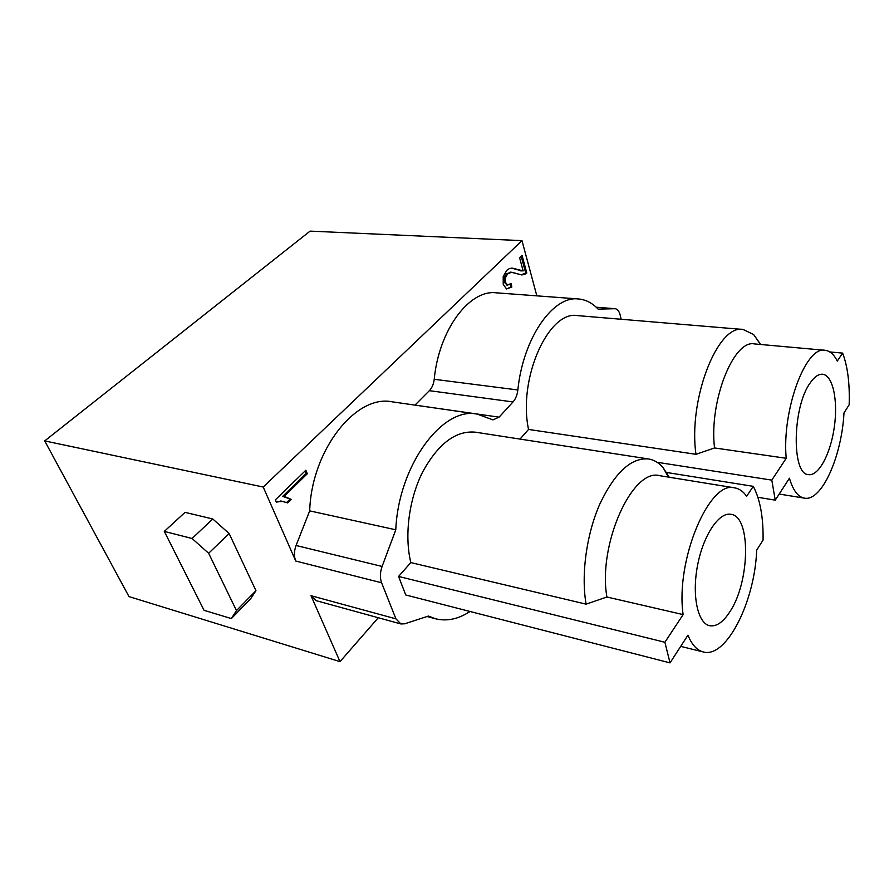 <?xml version="1.0" encoding="UTF-8"?>
<svg xmlns="http://www.w3.org/2000/svg" width="894" height="894" viewBox="0 0 894 894"><rect width="100%" height="100%" fill="white"/><g stroke="black" fill="none" stroke-linecap="round" stroke-linejoin="round"><path stroke-width="1.34" d="M621.162 319.259L620.246 315.303C619.229 311.235 617.508 309.045 615.083 308.698L598.142 309.134C592.297 302.977 585.715 299.591 578.396 298.954C552.928 295.545 523.068 338.1 517.849 389.974C517.224 394.992 515.614 398.981 513.033 401.942L499.087 417.152L492.974 419.889L477.139 414.078C442.631 406.412 398.478 465.182 395.785 529.796L382.096 566.45C380.006 572.462 379.838 577.915 381.593 582.787L395.93 618.849L400.914 623.956L316.208 600.667L311 595.695L339.999 661.638L378.296 617.732M339.999 661.638L129.004 596.6L44.7 440.91L310.084 231.121L521.984 240.642L263.205 487.029L295.758 561.041C293.88 556.359 293.992 551.173 296.07 545.496L382.096 566.45M536.836 295.847L521.984 240.642M477.139 414.078L392.22 401.831C356.293 394.142 311.604 449.458 309.682 510.865L296.07 545.496M414.995 405.116L499.087 417.152M513.033 401.942L429.366 390.678L415.062 405.038M429.366 390.678C432.014 387.884 433.635 384.085 434.216 379.291L517.849 389.974M578.396 298.954L496.136 292.807C469.406 289.388 438.898 329.819 434.216 379.291M291.265 499.366L287.656 502.897L281.845 501.243L276.335 502.137L275.341 499.847L305.86 470.233L307.312 473.753L283.733 496.729L291.265 499.366L287.656 502.897L281.845 501.243L276.335 502.137L275.341 499.847L305.86 470.233L307.312 473.753L283.733 496.729L291.265 499.366L285.186 496.852M526.812 273.016L524.968 274.357L521.649 274.927L511.256 272.223L507.703 273.732L505.468 277.676L505.423 282.359L507.624 285.041L511.144 283.42L511.815 287.03L506.529 288.93L503.233 284.415L503.21 276.637L506.809 270.29L509.502 268.524L512.698 268.211L523.169 270.904L519.626 257.863L522.074 255.505L526.812 273.016L524.968 274.357L521.738 274.939L511.793 272.234L507.703 273.732L505.468 277.676L505.423 282.359L507.624 285.041L511.144 283.42L511.815 287.03L506.529 288.93L503.233 284.415L503.21 276.637L506.809 270.29L509.502 268.524L512.15 268.155L523.169 270.904L519.626 257.863L522.074 255.505L526.812 273.016L525.706 272.949L521.202 256.343M164.306 531.394L204.067 610.334L231.334 618.57L236.474 610.602L208.648 553.274L192.054 538.49L164.306 531.394L185.058 512.351L212.783 518.989L192.054 538.49M208.648 553.274L229.143 533.55L212.783 518.989M236.474 610.602L255.952 590.677L229.143 533.55M231.334 618.57L250.633 598.79L255.952 590.677M666.79 472.501L753.284 486.347L746.635 496.271C743.249 491.454 739.271 488.66 734.712 487.867L659.806 475.709C632.684 467.484 597.617 544.401 606.903 597.002L586.106 604.154C580.932 574.887 586.486 534.277 599.863 503.948C614.904 472.524 631.119 457.516 648.508 458.957C653.916 459.84 658.733 462.656 662.968 467.406L669.271 477.24M606.903 597.002L683.128 614.603C675.261 560.247 709.501 479.743 734.712 487.867M753.284 486.347C760.146 499.4 763.409 517.302 763.074 540.077L756.682 550.112C754.938 601.338 726.409 658.722 703.265 651.949C696.951 650.34 691.855 644.742 687.955 635.153L670.031 662.879L664.89 642.261L683.128 614.603M829.8 351.945L842.629 353.108L837.287 361.075C833.968 354.437 829.889 350.85 825.039 350.303L754.424 343.922C733.583 339.307 708.897 401.44 714.529 447.95L695.979 454.308C688.034 399.517 717.781 323.863 743.104 329.473L753.653 334.557L760.727 344.492M825.039 350.303C805.796 345.699 781.758 410.268 786.206 458.276L714.529 447.95M842.629 353.108C847.691 366.451 849.859 383.682 849.155 404.803L843.992 412.916C841.701 456.7 821.631 501.757 804.421 498.148C797.973 496.975 792.978 490.325 789.436 478.201L775.243 500.159L757.9 497.287M729.996 611.574C723.201 622.179 716.407 626.884 709.601 625.699C697.644 623.297 691.71 595.281 697.588 565.231C703.31 535.137 719.067 511.837 730.946 514.307C751.161 516.296 750.021 581.67 729.996 611.574M670.031 662.879L405.742 594.968L398.579 576.451L410.827 562.583C404.2 535.595 409.005 498.83 422.806 471.652C438.406 443.502 455.94 430.349 475.384 432.182L648.508 458.957M664.89 642.261L398.579 576.451M586.106 604.154L410.827 562.583M695.979 454.308L528.544 429.433L520.006 439.077M786.206 458.276L771.801 480.123L657.068 462.265M771.801 480.123L775.243 500.159M400.914 623.956L404.68 623.8L428.449 616.067L435.467 618.76C446.888 621.565 458.398 619.14 470.009 611.474M395.785 529.796L309.682 510.865M743.104 329.473L577.602 315.616C548.558 310.073 517.693 378.81 528.544 429.433M810.288 382.777C814.468 376.754 818.569 373.916 822.592 374.251C832.884 375.245 838.147 400.344 834.337 426.907C830.694 453.493 818.759 476.234 808.589 474.636C791.447 474.949 792.263 406.938 810.288 382.777M263.205 487.029L44.7 440.91M286.706 502.428L290.092 499.109M276.078 501.534L284.024 501.534M307.312 473.753L306.139 473.518L305.089 470.97M283.733 496.729L282.549 496.472L306.139 473.518M521.18 274.883L525.706 272.949M507.066 285.007L504.305 282.28L504.35 277.598L506.585 273.653L511.793 272.234M511.815 287.03L510.697 286.952L510.195 284.236M506.708 288.974L510.697 286.952M522.074 270.96L511.603 268.144M311 595.695L395.93 618.849M614.726 308.687L596.22 307.234M381.593 582.787L295.758 561.041M281.845 501.243L280.66 500.998M287.756 497.556L286.572 497.299M524.968 274.357L523.862 274.29M511.256 272.223L510.139 272.156M507.703 273.732L506.585 273.653M505.468 277.676L504.35 277.598M505.423 282.359L504.305 282.28M507.624 285.041L506.507 284.962M512.698 268.211L511.625 268.144M517.771 269.675L516.665 269.608M521.425 270.882L520.308 270.815M668.41 477.105L662.968 467.406M680.703 646.373L703.265 651.949M760.481 344.469L753.653 334.557M779.177 494.058L804.421 498.148M596.197 307.212L615.083 308.698M435.467 618.76L427.064 616.514M507.904 285.074L506.786 284.996"/></g></svg>
